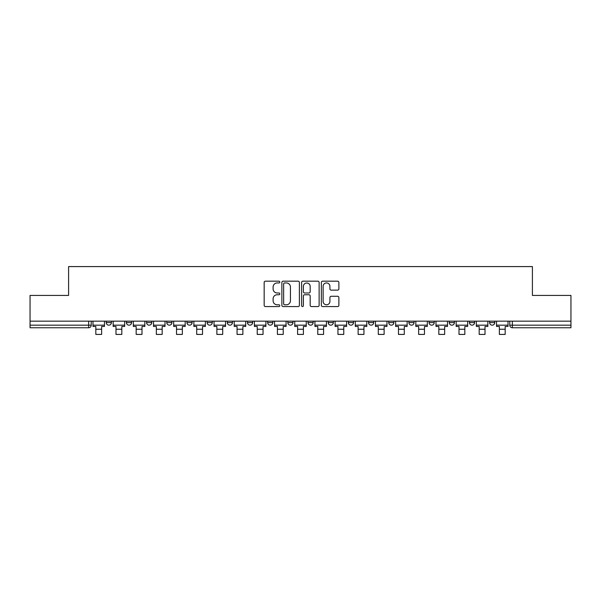 <?xml version="1.0" encoding="UTF-8"?>
<svg xmlns="http://www.w3.org/2000/svg" width="601" height="601" viewBox="0 0 601 601"><rect width="100%" height="100%" fill="white"/><g stroke="black" fill="none" stroke-linecap="round" stroke-linejoin="round"><path stroke-width="0.9" d="M279.803 282.064A0.886 0.886 0 0 0 278.917 281.178L265.432 281.178A1.27 1.27 0 0 0 264.162 282.447L264.162 305.3A1.27 1.27 0 0 0 265.432 306.57L278.917 306.57A0.886 0.886 0 0 0 279.803 305.676A0.886 0.886 0 0 0 278.917 304.79L277.174 304.79A4.064 4.064 0 0 1 273.109 300.725L273.109 298.825A4.064 4.064 0 0 1 277.174 294.76L278.917 294.76A0.886 0.886 0 0 0 279.803 293.874A0.886 0.886 0 0 0 278.917 292.98L277.174 292.98A4.064 4.064 0 0 1 273.109 288.923L273.109 287.015A4.064 4.064 0 0 1 277.174 282.951L278.917 282.951A0.886 0.886 0 0 0 279.803 282.064M328.176 321.159L328.176 322.587L333.352 322.587A2.584 2.584 0 0 1 330.768 325.171A2.584 2.584 0 0 1 328.176 322.587L328.176 321.159M267.648 321.159L267.648 322.587L272.824 322.587A2.584 2.584 0 0 1 270.232 325.171A2.584 2.584 0 0 1 267.648 322.587L267.648 321.159M227.291 321.159L227.291 322.587L232.467 322.587A2.584 2.584 0 0 1 229.882 325.171A2.584 2.584 0 0 1 227.291 322.587L227.291 321.159M207.12 321.159L207.12 322.587L212.288 322.587A2.584 2.584 0 0 1 209.704 325.171A2.584 2.584 0 0 1 207.12 322.587L207.12 321.159M166.762 321.159L166.762 322.587L171.939 322.587A2.584 2.584 0 0 1 169.347 325.171A2.584 2.584 0 0 1 166.762 322.587L166.762 321.159M337.604 290.125A1.27 1.27 0 0 0 338.874 288.856L338.874 282.447A1.27 1.27 0 0 0 337.604 281.178L322.624 281.178A1.27 1.27 0 0 0 321.355 282.447L321.355 305.3A1.27 1.27 0 0 0 322.624 306.57L337.604 306.57A1.27 1.27 0 0 0 338.874 305.3L338.874 297.555A1.27 1.27 0 0 0 337.604 296.285L331.189 296.285A1.27 1.27 0 0 0 329.919 297.555L329.919 301.394A3.396 3.396 0 0 1 326.523 304.79A3.396 3.396 0 0 1 323.128 301.394L323.128 286.346A3.396 3.396 0 0 1 326.523 282.951A3.396 3.396 0 0 1 329.919 286.346L329.919 288.856A1.27 1.27 0 0 0 331.189 290.125L337.604 290.125M30.05 321.159L30.05 295.422L68.597 295.422L68.597 266.581L532.403 266.581L532.403 295.422L570.95 295.422L570.95 321.159L30.05 321.159L30.05 325.171L91.224 325.171L91.224 321.159L91.224 325.171A2.584 2.584 0 0 1 88.64 327.755L30.05 327.755L30.05 325.171M299.388 282.447A1.27 1.27 0 0 0 298.119 281.178L283.139 281.178A1.27 1.27 0 0 0 281.869 282.447L281.869 305.3A1.27 1.27 0 0 0 283.139 306.57L298.119 306.57A1.27 1.27 0 0 0 299.388 305.3L299.388 282.447M302.881 281.178L317.861 281.178A1.27 1.27 0 0 1 319.131 282.447L319.131 305.3A1.27 1.27 0 0 1 317.861 306.57L311.453 306.57A1.27 1.27 0 0 1 310.184 305.3L310.184 296.03A1.27 1.27 0 0 0 308.914 294.76L304.654 294.76A1.27 1.27 0 0 0 303.385 296.03L303.385 305.676A0.886 0.886 0 0 1 302.498 306.57A0.886 0.886 0 0 1 301.612 305.676L301.612 282.447A1.27 1.27 0 0 1 302.881 281.178M509.776 321.159L509.776 325.171L570.95 325.171L570.95 327.755L512.36 327.755A2.584 2.584 0 0 1 509.776 325.171L509.776 321.159M570.95 321.159L570.95 325.171M489.597 321.159L489.597 322.587L494.766 322.587L494.766 321.159L494.766 322.587A2.584 2.584 0 0 1 492.181 325.171A2.584 2.584 0 0 1 489.597 322.587A2.584 2.584 0 0 0 492.181 325.171M474.595 322.587L474.595 321.159L474.595 322.587A2.584 2.584 0 0 1 472.003 325.171A2.584 2.584 0 0 1 469.419 322.587L474.595 322.587A2.584 2.584 0 0 1 472.003 325.171M469.419 321.159L469.419 322.587M454.416 321.159L454.416 322.587A2.584 2.584 0 0 1 451.824 325.171A2.584 2.584 0 0 1 449.24 322.587L454.416 322.587A2.584 2.584 0 0 1 451.824 325.171M449.24 321.159L449.24 322.587M434.238 321.159L434.238 322.587A2.584 2.584 0 0 1 431.653 325.171A2.584 2.584 0 0 1 429.061 322.587L434.238 322.587M429.061 321.159L429.061 322.587M414.059 321.159L414.059 322.587A2.584 2.584 0 0 1 411.475 325.171A2.584 2.584 0 0 1 408.89 322.587L414.059 322.587M408.89 321.159L408.89 322.587M393.88 321.159L393.88 322.587A2.584 2.584 0 0 1 391.296 325.171A2.584 2.584 0 0 1 388.712 322.587L393.88 322.587M388.712 321.159L388.712 322.587M373.709 321.159L373.709 322.587A2.584 2.584 0 0 1 371.118 325.171A2.584 2.584 0 0 1 368.533 322.587A2.584 2.584 0 0 0 371.118 325.171M368.533 321.159L368.533 322.587L373.709 322.587M353.531 321.159L353.531 322.587A2.584 2.584 0 0 1 350.939 325.171A2.584 2.584 0 0 1 348.355 322.587A2.584 2.584 0 0 0 350.939 325.171M348.355 321.159L348.355 322.587L353.531 322.587M333.352 321.159L333.352 322.587A2.584 2.584 0 0 1 330.768 325.171M313.174 321.159L313.174 322.587A2.584 2.584 0 0 1 310.589 325.171A2.584 2.584 0 0 1 308.005 322.587L313.174 322.587M308.005 321.159L308.005 322.587M292.995 321.159L292.995 322.587A2.584 2.584 0 0 1 290.411 325.171A2.584 2.584 0 0 1 287.826 322.587L292.995 322.587L292.995 321.159M287.826 321.159L287.826 322.587M272.824 321.159L272.824 322.587M252.645 321.159L252.645 322.587A2.584 2.584 0 0 1 250.061 325.171A2.584 2.584 0 0 1 247.469 322.587L252.645 322.587L252.645 321.159M247.469 321.159L247.469 322.587M232.467 321.159L232.467 322.587L232.467 321.159M212.288 322.587L212.288 321.159L212.288 322.587A2.584 2.584 0 0 1 209.704 325.171M192.11 321.159L192.11 322.587A2.584 2.584 0 0 1 189.525 325.171A2.584 2.584 0 0 1 186.941 322.587A2.584 2.584 0 0 0 189.525 325.171A2.584 2.584 0 0 0 192.11 322.587L192.11 321.159M186.941 321.159L186.941 322.587L192.11 322.587M171.939 321.159L171.939 322.587M151.76 321.159L151.76 322.587A2.584 2.584 0 0 1 149.176 325.171A2.584 2.584 0 0 1 146.584 322.587A2.584 2.584 0 0 0 149.176 325.171A2.584 2.584 0 0 0 151.76 322.587L146.584 322.587L146.584 321.159M126.405 321.159L126.405 322.587L131.581 322.587L131.581 321.159L131.581 322.587A2.584 2.584 0 0 1 128.997 325.171A2.584 2.584 0 0 1 126.405 322.587A2.584 2.584 0 0 0 128.997 325.171M106.234 321.159L106.234 322.587L111.403 322.587L111.403 321.159L111.403 322.587A2.584 2.584 0 0 1 108.819 325.171A2.584 2.584 0 0 1 106.234 322.587A2.584 2.584 0 0 0 108.819 325.171M88.64 321.159L88.64 327.755A2.584 2.584 0 0 0 91.224 325.171M284.536 282.951A0.886 0.886 0 0 0 283.649 283.845L283.649 303.903A0.886 0.886 0 0 0 284.536 304.79L286.376 304.79A4.064 4.064 0 0 0 290.441 300.725L290.441 287.015A4.064 4.064 0 0 0 286.376 282.951L284.536 282.951M310.184 286.414A3.396 3.396 0 0 0 306.788 283.018A3.396 3.396 0 0 0 303.385 286.414L303.385 291.71A1.27 1.27 0 0 0 304.654 292.98L308.914 292.98A1.27 1.27 0 0 0 310.184 291.71L310.184 286.414M92.975 325.171L104.484 325.171L104.484 326.463L101.637 326.463L101.637 334.419L95.822 334.419L95.822 326.463L92.975 326.463L92.975 321.159M104.484 325.171L104.484 321.159M113.153 325.171L124.662 325.171L124.662 326.463L121.815 326.463L121.815 334.419L115.993 334.419L115.993 326.463L113.153 326.463L113.153 321.159M124.662 325.171L124.662 321.159M133.324 325.171L144.841 325.171L144.841 326.463L141.994 326.463L141.994 334.419L136.172 334.419L136.172 326.463L133.324 326.463L133.324 321.159M144.841 325.171L144.841 321.159M153.503 325.171L165.02 325.171L165.02 326.463L162.172 326.463L162.172 334.419L156.35 334.419L156.35 326.463L153.503 326.463L153.503 321.159M165.02 325.171L165.02 321.159M173.681 325.171L185.191 325.171L185.191 326.463L182.351 326.463L182.351 334.419L176.529 334.419L176.529 326.463L173.681 326.463L173.681 321.159M185.191 325.171L185.191 321.159M193.86 325.171L205.369 325.171L205.369 326.463L202.522 326.463L202.522 334.419L196.707 334.419L196.707 326.463L193.86 326.463L193.86 321.159M205.369 325.171L205.369 321.159M214.039 325.171L225.548 325.171L225.548 326.463L222.701 326.463L222.701 334.419L216.878 334.419L216.878 326.463L214.039 326.463L214.039 321.159M225.548 325.171L225.548 321.159M234.21 325.171L245.726 325.171L245.726 326.463L242.879 326.463L242.879 334.419L237.057 334.419L237.057 326.463L234.21 326.463L234.21 321.159M245.726 325.171L245.726 321.159M254.388 325.171L265.905 325.171L265.905 326.463L263.058 326.463L263.058 334.419L257.236 334.419L257.236 326.463L254.388 326.463L254.388 321.159M265.905 325.171L265.905 321.159M274.567 325.171L286.076 325.171L286.076 326.463L283.236 326.463L283.236 334.419L277.414 334.419L277.414 326.463L274.567 326.463L274.567 321.159M286.076 325.171L286.076 321.159M294.745 325.171L306.255 325.171L306.255 326.463L303.407 326.463L303.407 334.419L297.593 334.419L297.593 326.463L294.745 326.463L294.745 321.159M306.255 325.171L306.255 321.159M314.924 325.171L326.433 325.171L326.433 326.463L323.586 326.463L323.586 334.419L317.764 334.419L317.764 326.463L314.924 326.463L314.924 321.159M326.433 325.171L326.433 321.159M335.095 325.171L346.612 325.171L346.612 326.463L343.764 326.463L343.764 334.419L337.942 334.419L337.942 326.463L335.095 326.463L335.095 321.159M346.612 325.171L346.612 321.159M355.274 325.171L366.79 325.171L366.79 326.463L363.943 326.463L363.943 334.419L358.121 334.419L358.121 326.463L355.274 326.463L355.274 321.159M366.79 325.171L366.79 321.159M375.452 325.171L386.961 325.171L386.961 326.463L384.122 326.463L384.122 334.419L378.299 334.419L378.299 326.463L375.452 326.463L375.452 321.159M386.961 325.171L386.961 321.159M395.631 325.171L407.14 325.171L407.14 326.463L404.293 326.463L404.293 334.419L398.478 334.419L398.478 326.463L395.631 326.463L395.631 321.159M407.14 325.171L407.14 321.159M415.809 325.171L427.319 325.171L427.319 326.463L424.471 326.463L424.471 334.419L418.649 334.419L418.649 326.463L415.809 326.463L415.809 321.159M427.319 325.171L427.319 321.159M435.98 325.171L447.497 325.171L447.497 326.463L444.65 326.463L444.65 334.419L438.828 334.419L438.828 326.463L435.98 326.463L435.98 321.159M447.497 325.171L447.497 321.159M456.159 325.171L467.676 325.171L467.676 326.463L464.828 326.463L464.828 334.419L459.006 334.419L459.006 326.463L456.159 326.463L456.159 321.159M467.676 325.171L467.676 321.159M476.338 325.171L487.847 325.171L487.847 326.463L485.007 326.463L485.007 334.419L479.185 334.419L479.185 326.463L476.338 326.463L476.338 321.159M487.847 325.171L487.847 321.159M496.516 325.171L508.025 325.171L508.025 326.463L505.178 326.463L505.178 334.419L499.363 334.419L499.363 326.463L496.516 326.463L496.516 321.159M508.025 325.171L508.025 321.159M512.36 321.159L512.36 327.755M95.822 329.243L101.637 329.243M115.993 329.243L121.815 329.243M136.172 329.243L141.994 329.243M156.35 329.243L162.172 329.243M176.529 329.243L182.351 329.243M196.707 329.243L202.522 329.243M216.878 329.243L222.701 329.243M237.057 329.243L242.879 329.243M257.236 329.243L263.058 329.243M277.414 329.243L283.236 329.243M297.593 329.243L303.407 329.243M317.764 329.243L323.586 329.243M337.942 329.243L343.764 329.243M358.121 329.243L363.943 329.243M378.299 329.243L384.122 329.243M398.478 329.243L404.293 329.243M418.649 329.243L424.471 329.243M438.828 329.243L444.65 329.243M459.006 329.243L464.828 329.243M479.185 329.243L485.007 329.243M499.363 329.243L505.178 329.243"/></g></svg>
